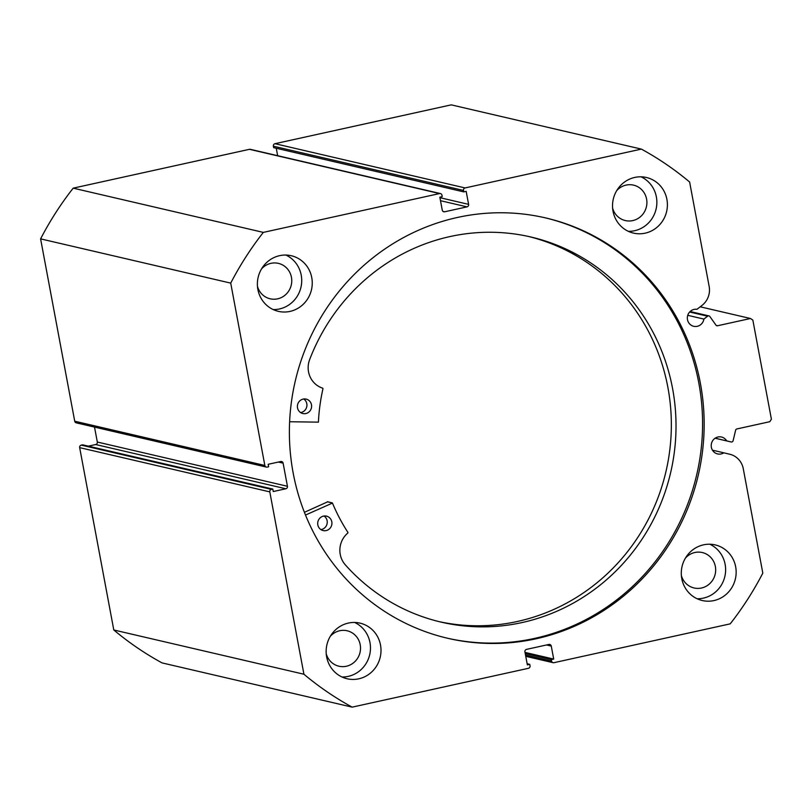 <?xml version="1.0" encoding="UTF-8"?>
<svg xmlns="http://www.w3.org/2000/svg" width="812" height="812" viewBox="0 0 812 812"><rect width="100%" height="100%" fill="white"/><g stroke="black" fill="none" stroke-linecap="round" stroke-linejoin="round"><path stroke-width="1.22" d="M712.459 450.173L723.827 452.822A8.668 8.313 -76.9 0 1 711.211 445.433A8.668 8.313 -76.9 0 1 726.689 440.886L731.135 441.961A1.695 1.624 103.1 0 0 733.114 440.693L735.621 430.228A1.695 1.624 -76.9 0 1 736.89 428.949L769.786 421.702L771.4 419.205L752.856 320.121L750.481 318.497L717.575 325.744A1.695 1.624 -76.9 0 1 715.951 325.115L709.881 316.538A1.695 1.624 103.1 0 0 707.607 316.203L689.632 312.021M641.378 149.103L465.114 187.937A2.111 2.03 103.1 0 0 463.51 190.444L273.38 146.201A2.111 2.03 -76.9 0 1 274.994 143.694L451.249 104.86L641.378 149.103A315.097 302.125 103.1 0 1 689.621 182.02L709.16 286.443A18.889 18.108 -76.9 0 1 702.004 305.413L696.97 309.301A8.668 8.313 103.1 0 0 687.338 317.827A8.668 8.313 103.1 0 0 703.892 319.075L707.607 316.203M687.744 315.32L703.892 319.075M447.067 638.13A215.809 206.928 103.1 0 0 534.611 638.394A215.809 206.928 103.1 0 0 702.512 429.223A215.809 206.928 103.1 0 0 544.893 217.748M536.184 638.76A215.809 206.928 103.1 0 0 704.106 429.172A215.809 206.928 103.1 0 0 545.684 217.931A215.809 206.928 103.1 0 0 457.349 217.484A215.809 206.928 103.1 0 0 289.437 427.071A215.809 206.928 103.1 0 0 447.848 638.313A215.809 206.928 103.1 0 0 536.184 638.76M348.358 623.078A28.552 27.375 103.1 0 0 326.15 650.808A28.552 27.375 103.1 0 0 347.1 678.751A28.552 27.375 103.1 0 0 358.792 678.812A28.552 27.375 103.1 0 0 381.001 651.082A28.552 27.375 103.1 0 0 360.051 623.139A28.552 27.375 103.1 0 0 348.358 623.078M341.964 676.985A28.552 27.375 103.1 0 0 348.257 676.366A28.552 27.375 103.1 0 0 370.272 651.457A28.552 27.375 103.1 0 0 354.651 622.459M279.602 255.668A28.552 27.375 103.1 0 0 257.384 283.398A28.552 27.375 103.1 0 0 278.343 311.341A28.552 27.375 103.1 0 0 290.026 311.402A28.552 27.375 103.1 0 0 312.244 283.672A28.552 27.375 103.1 0 0 291.285 255.729A28.552 27.375 103.1 0 0 279.602 255.668M273.208 309.575A28.552 27.375 103.1 0 0 279.501 308.956A28.552 27.375 103.1 0 0 301.516 284.048A28.552 27.375 103.1 0 0 285.895 255.049M703.507 544.842A28.552 27.375 103.1 0 0 681.288 572.572A28.552 27.375 103.1 0 0 702.248 600.515A28.552 27.375 103.1 0 0 713.931 600.576A28.552 27.375 103.1 0 0 736.149 572.846A28.552 27.375 103.1 0 0 715.189 544.903A28.552 27.375 103.1 0 0 703.507 544.842M697.112 598.738A28.552 27.375 103.1 0 0 703.405 598.119A28.552 27.375 103.1 0 0 725.42 573.221A28.552 27.375 103.1 0 0 709.8 544.223M634.751 177.432A28.552 27.375 103.1 0 0 612.532 205.162A28.552 27.375 103.1 0 0 633.492 233.105A28.552 27.375 103.1 0 0 645.175 233.166A28.552 27.375 103.1 0 0 667.393 205.436A28.552 27.375 103.1 0 0 646.433 177.493A28.552 27.375 103.1 0 0 634.751 177.432M628.356 231.329A28.552 27.375 103.1 0 0 634.649 230.709A28.552 27.375 103.1 0 0 656.664 205.812A28.552 27.375 103.1 0 0 641.044 176.813M616.663 190.698A18.189 17.438 -76.9 0 1 626.113 185.095A18.189 17.438 -76.9 0 1 633.553 185.136A18.189 17.438 -76.9 0 1 646.9 202.939A18.189 17.438 -76.9 0 1 632.751 220.6A18.189 17.438 -76.9 0 1 625.311 220.559A18.189 17.438 -76.9 0 1 612.613 208.116M685.429 558.108A18.189 17.438 -76.9 0 1 694.869 552.505A18.189 17.438 -76.9 0 1 702.309 552.546A18.189 17.438 -76.9 0 1 715.666 570.349A18.189 17.438 -76.9 0 1 701.507 588.01A18.189 17.438 -76.9 0 1 694.067 587.969A18.189 17.438 -76.9 0 1 681.369 575.525M261.525 268.934A18.189 17.438 -76.9 0 1 270.964 263.332A18.189 17.438 -76.9 0 1 278.404 263.372A18.189 17.438 -76.9 0 1 291.762 281.175A18.189 17.438 -76.9 0 1 277.613 298.836A18.189 17.438 -76.9 0 1 270.163 298.796A18.189 17.438 -76.9 0 1 257.465 286.352M330.281 636.344A18.189 17.438 -76.9 0 1 339.72 630.741A18.189 17.438 -76.9 0 1 347.171 630.782A18.189 17.438 -76.9 0 1 360.518 648.585A18.189 17.438 -76.9 0 1 346.369 666.246A18.189 17.438 -76.9 0 1 338.919 666.205A18.189 17.438 -76.9 0 1 326.231 653.761M439.931 197.692L468.605 204.36L466.169 191.358L463.774 191.886L463.51 190.444M468.605 204.36A2.111 2.03 -76.9 0 1 466.991 206.867L440.5 200.696M443.007 211.404L444.651 211.79L466.991 206.867M444.651 211.79A2.111 2.03 -76.9 0 1 442.266 210.166L439.83 197.164L442.225 196.636L441.961 195.184A2.111 2.03 103.1 0 0 439.576 193.56L263.321 232.394A315.097 302.125 103.1 0 0 230.72 283.114L264.844 465.459A2.111 2.03 103.1 0 0 267.229 467.083L268.63 466.778L268.163 464.302L280.729 461.531A2.111 2.03 -76.9 0 1 283.114 463.155L278.374 462.048M287.438 486.276A2.111 2.03 -76.9 0 1 285.834 488.773L95.704 444.529A2.111 2.03 103.1 0 0 97.318 442.032L287.438 486.276L283.114 463.155M271.401 489.372A2.111 2.03 103.1 0 0 269.797 491.879L79.667 447.635A2.111 2.03 -76.9 0 1 81.281 445.128L271.401 489.372L272.802 489.068L273.258 491.544L285.834 488.773M269.797 491.879L303.921 674.224A315.097 302.125 103.1 0 0 352.164 707.14L528.419 668.306A2.111 2.03 103.1 0 0 530.033 665.799L529.759 664.358L527.364 664.886L524.928 651.884A2.111 2.03 -76.9 0 1 526.541 649.377L548.892 644.454A2.111 2.03 -76.9 0 1 551.267 646.078L546.527 644.972M525.516 654.99L551.581 661.059L551.307 659.608L553.703 659.08L551.267 646.078M551.581 661.059A2.111 2.03 103.1 0 0 553.957 662.683L730.221 623.849A315.097 302.125 103.1 0 0 762.813 573.13L743.274 468.707A18.889 18.108 103.1 0 0 729.856 454.263L723.827 452.822M352.164 707.14L162.035 662.896A315.097 302.125 -76.9 0 1 113.792 629.98L79.667 447.635M272.802 489.068L82.672 444.824L81.281 445.128M95.704 444.529L88.366 446.153M94.517 427.092L97.318 442.032M266.366 467.083L76.237 422.839A2.111 2.03 -76.9 0 1 74.724 421.215L264.844 465.459M439.576 193.56L249.457 149.317L73.192 188.151A315.097 302.125 -76.9 0 0 40.6 238.87L74.724 421.215M249.457 149.317A2.111 2.03 -76.9 0 1 250.319 149.327L440.439 193.571M276.263 148.251L277.653 155.681M273.38 146.201L273.654 147.642L463.774 191.886M40.6 238.87L230.72 283.114M263.321 232.394L73.192 188.151M303.921 674.224L113.792 629.98M750.481 318.497L700.208 306.804M527.15 663.749L529.759 664.358M525.029 652.412L553.703 659.08M525.242 653.548L551.307 659.608M715.159 438.206L726.689 440.886M305.495 515.052L332.473 503.075A183.989 176.407 103.1 0 0 347.942 532.439L347.851 533.007A21.853 20.96 103.1 0 0 344.927 564.381L344.917 564.391A197.712 189.572 103.1 0 0 441.21 622.134A197.712 189.572 103.1 0 0 519.619 623.078A197.712 189.572 103.1 0 0 675.939 431.852A197.712 189.572 103.1 0 0 530.845 236.992A197.712 189.572 103.1 0 0 452.426 236.048A197.712 189.572 103.1 0 0 309.453 360.112A21.853 20.96 103.1 0 0 322.709 388.177L322.983 388.664A183.989 176.407 103.1 0 0 318.416 422.149L289.62 421.732M304.409 512.311L327.662 501.826M324.049 516.016A7.399 7.095 -76.9 0 1 320.892 529.586M326.069 530.591A7.399 7.095 -76.9 0 1 317.695 523.263A7.399 7.095 -76.9 0 1 326.485 516.138A7.399 7.095 -76.9 0 1 326.069 530.591M303.729 398.986A7.399 7.095 -76.9 0 1 300.572 412.557M305.748 413.562A7.399 7.095 -76.9 0 1 297.385 406.233A7.399 7.095 -76.9 0 1 306.165 399.108A7.399 7.095 -76.9 0 1 305.748 413.562M438.876 621.576A197.712 189.572 103.1 0 0 514.94 621.992A197.712 189.572 103.1 0 0 671.219 432.014A197.712 189.572 103.1 0 0 528.5 236.465M715.118 438.236L731.135 441.961L715.118 438.236M274.994 143.694L465.114 187.937M716.255 325.439L717.575 325.744M331.935 502.861L327.256 501.775M553.094 662.673L525.76 656.319M690.119 311.524L708.947 315.909M332.189 502.841L327.51 501.745"/></g></svg>
